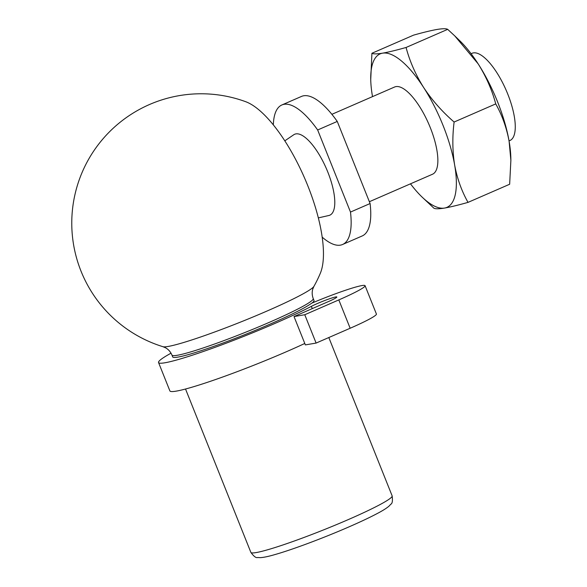 <?xml version="1.0" encoding="UTF-8"?>
<svg xmlns="http://www.w3.org/2000/svg" width="587" height="587" viewBox="0 0 587 587"><rect width="100%" height="100%" fill="white"/><g stroke="black" fill="none" stroke-linecap="round" stroke-linejoin="round"><path stroke-width="0.88" d="M365.077 285.693L376.414 314.038A45.647 3.683 158.2 0 1 350.153 328.25L338.816 299.906A45.647 3.683 158.2 0 0 365.077 285.693A45.647 3.683 158.2 0 0 311.631 303.215A76.083 6.134 158.2 0 1 235.306 338.376A76.083 6.134 158.2 0 1 172.673 356.896L171.954 355.091A76.083 6.134 158.2 0 0 244.867 332.528A76.083 6.134 158.2 0 0 313.231 298.578C311.983 295.18 311.858 291.944 312.842 288.877L313.942 286.339A81.688 6.582 158.2 0 1 250.422 318.066A81.688 6.582 158.2 0 1 168.043 346.469A81.688 6.582 158.2 0 1 162.995 346.712L165.541 347.798C168.374 349.338 170.509 351.767 171.954 355.091M313.231 298.578L313.994 300.471A76.083 6.134 158.2 0 1 311.968 303.075M162.995 346.712A129.338 129.338 0 0 1 78.555 181.765A129.338 129.338 0 0 1 245.66 101.69A98.616 34.435 66.5 0 1 307.852 185.888A98.616 34.435 66.5 0 1 320.341 273.234A129.338 129.338 0 0 1 313.942 286.339M284.798 140.851L293.727 134.775A44.113 15.401 66.5 0 1 327.817 172.086A44.113 15.401 66.5 0 1 328.874 215.495L318.345 217.894M273.329 124.906A76.083 26.569 66.5 0 1 281.855 104.978A76.083 26.569 66.5 0 1 317.655 129.976L350.49 212.068A76.083 26.569 66.5 0 1 342.603 244.486A76.083 26.569 66.5 0 1 322.197 237.155M317.655 129.976L337.261 121.436A76.083 26.569 66.5 0 0 301.469 96.437L281.855 104.978M350.49 212.068L370.096 203.535L337.261 121.436M370.096 203.535A76.083 26.569 66.5 0 1 362.208 235.952L342.603 244.486M331.875 114.318L394.567 87.023A47.554 16.605 66.5 0 1 430.344 127.768A47.554 16.605 66.5 0 1 432.531 174.222L369.37 201.715M372.518 96.62A83.692 29.225 66.5 0 1 372.452 96.246A83.692 29.225 66.5 0 1 370.735 79.538A83.692 29.225 66.5 0 1 382.57 53.168A83.692 29.225 66.5 0 1 423.667 87.544A83.692 29.225 66.5 0 1 454.646 164.998A83.692 29.225 66.5 0 1 444.528 208.069A83.692 29.225 66.5 0 1 421.767 196.762A83.692 29.225 66.5 0 1 410.482 183.819M406.065 47.474L447.69 29.35L454.771 35.91L478.134 63.829A83.692 29.225 66.5 0 1 509.112 141.284L510.873 160.383L509.648 184.252L468.022 202.376C461.639 191.054 457.178 178.595 454.646 164.998C452.445 151.226 452.269 136.903 454.111 122.03C442.158 111.647 432.003 100.157 423.667 87.544C415.647 74.762 409.777 61.4 406.065 47.474C396.342 50.218 388.513 52.118 382.57 53.168C376.905 54.077 373.354 54.114 371.916 53.27L370.735 79.538M447.69 29.35C446.208 28.506 442.664 28.543 437.044 29.453C430.997 30.531 423.168 32.424 413.549 35.147L371.916 53.27M421.767 196.762L433.874 208.172C435.312 209.016 438.863 208.987 444.528 208.069C450.471 207.02 458.3 205.12 468.022 202.376M454.771 35.91L459.797 40.767A83.692 29.225 66.5 0 1 478.134 63.829C486.153 76.618 492.023 89.972 495.736 103.906L454.111 122.03M471.082 53.711L471.97 53.322A47.554 16.605 66.5 0 1 507.755 94.067A47.554 16.605 66.5 0 1 509.934 140.52L509.046 140.902M495.736 103.906C502.12 115.228 506.581 127.687 509.112 141.284A83.692 29.225 66.5 0 1 510.829 157.984L510.873 160.383M312.269 308.615L311.367 306.355A15.218 1.225 158.2 0 1 326.937 299.7A15.218 1.225 158.2 0 1 336.835 296.993A15.218 1.225 158.2 0 1 328.082 301.725L294.021 316.562L305.357 344.899L316.107 343.072L304.77 314.735L294.021 316.562M338.816 299.906L304.77 314.735M350.153 328.25L316.107 343.072M311.367 306.355A91.301 7.36 158.2 0 1 217.953 346.264A91.301 7.36 158.2 0 1 158.549 362.546A91.301 7.36 158.2 0 1 171.03 353.191M304.785 343.468A91.301 7.36 158.2 0 1 217.528 378.842A91.301 7.36 158.2 0 1 169.878 390.883L158.549 362.546M328.815 337.54L392.138 495.861A76.083 6.134 158.2 0 1 348.377 519.554A76.083 6.134 158.2 0 1 250.862 552.374L185.521 389.012M250.862 552.374C253.767 556.359 256.013 558.076 257.59 557.518L260.327 557.65C263.864 557.43 268.78 556.388 275.083 554.532C292.656 549.549 323.694 537.919 348.729 526.987C360.367 521.916 369.898 517.418 377.302 513.493C382.519 510.771 386.385 508.349 388.924 506.214L390.817 504.233C392.343 503.551 392.784 500.755 392.138 495.861"/></g></svg>
